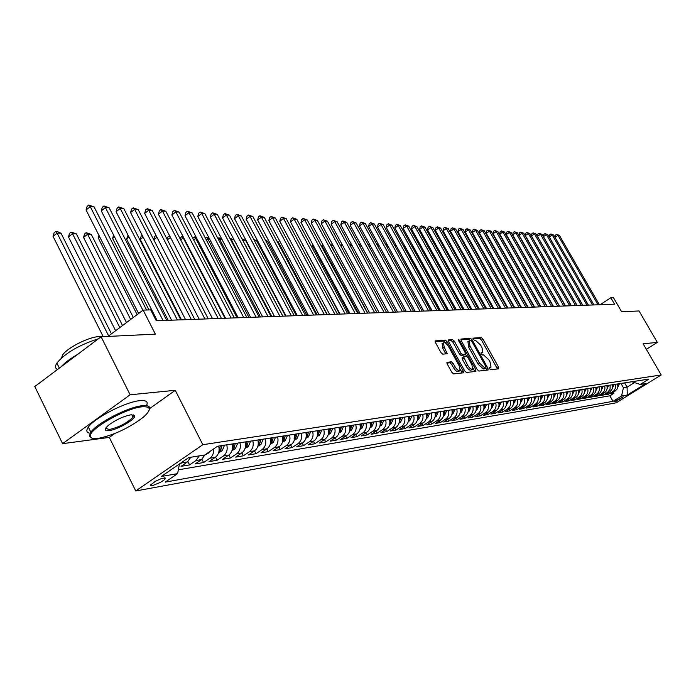 <?xml version="1.0" encoding="UTF-8"?>
<svg xmlns="http://www.w3.org/2000/svg" width="696" height="696" viewBox="0 0 696 696"><rect width="100%" height="100%" fill="white"/><g stroke="black" fill="none" stroke-linecap="round" stroke-linejoin="round"><path stroke-width="1.04" d="M489.471 368.68L490.619 369.733L498.675 368.828L498.553 367.166L482.885 339.022L481.258 337.517L472.923 338.169L474.289 340.309L475.359 340.231L480.623 345.068L481.937 347.426L482.876 352.385L481.075 352.837L481.284 353.933L482.441 354.986L483.502 354.89L488.757 359.702L490.071 362.068L491.019 367.114L489.262 367.575L489.471 368.68M152.346 485.695L160.593 482.311L164.117 479.944L165.37 478.056L161.994 478.326L155.452 481.258L150.762 484.808L150.841 485.704L152.346 485.695M447.145 362.207L447.215 363.947L451.826 372.343L453.583 373.917L463.362 372.812L463.275 371.081L447.067 341.658L445.336 340.083L435.157 340.918L435.444 342.51L440.977 352.594L442.734 354.177L447.215 353.69L444.196 347.113L443.422 342.858C444.796 342.136 446.545 343.433 448.659 346.756L459.343 366.157L460.117 370.507C458.742 371.203 457.011 369.907 454.923 366.618L453.131 363.356L451.391 361.79L446.884 362.381M646.332 349.314L657.337 342.397L639.05 310.955L621.641 311.791L613.472 297.688L610.827 297.757L614.551 304.187L156.235 320.734L150.71 309.894L143.15 310.094L108.002 336.429M149.684 408.569L175.253 390.308L130.117 394.789L101.103 336.76L155.373 334.15L143.15 310.094M175.253 390.308L202.823 444.7L661.2 374.953L616.204 402.793L135.746 490.967L202.823 444.7M657.337 342.397L643.139 343.807L661.2 374.953M477.186 369.532L478.874 371.064L488.07 370.02L487.957 368.341L472.123 339.813L470.47 338.291L460.9 339.065L461.196 340.614L477.186 369.532M475.899 371.394L466.416 372.464L464.702 370.916L448.52 341.545L448.224 339.979L452.6 339.57L454.314 341.118L460.822 352.915L462.527 354.464L465.433 354.116L465.145 352.541L458.394 340.318L458.185 339.23L459.517 340.24L475.803 369.689L475.899 371.394M130.117 394.789L62.588 443.665L34.8 386.541L101.103 336.76M183.492 461.178L181.682 462.901L187.433 461.953L181.047 466.346L189.59 464.902L187.929 461.587M199.291 455.871L195.95 460.543L201.553 459.612L195.219 463.954L203.545 462.544L201.927 459.343M213.629 448.929C213.924 453 212.663 456.106 209.853 458.238L215.316 457.333L209.026 461.622L217.152 460.247L215.569 457.142M226.757 444.831C227.853 449.607 226.739 453.331 223.399 455.993L228.732 455.106L222.494 459.351L230.411 458.012L228.88 455.001M239.946 442.778C241.034 447.493 239.92 451.165 236.614 453.801L241.808 452.939L235.631 457.133L243.348 455.828L241.86 452.905M252.813 440.768C253.892 445.431 252.787 449.059 249.507 451.66L254.571 450.825L248.437 454.967L255.98 453.696L254.519 450.86M265.359 438.819C266.429 443.422 265.333 447.006 262.079 449.581L267.029 448.763L260.939 452.861L268.299 451.617L266.881 448.859M277.608 436.905C278.67 441.455 277.582 445.005 274.355 447.545L279.183 446.745L273.145 450.799L280.331 449.59L278.939 446.91M289.571 435.043C290.615 439.541 289.545 443.048 286.334 445.562L291.05 444.779L285.064 448.79L292.085 447.606L290.728 444.996M301.246 433.225C302.29 437.671 301.22 441.134 298.045 443.622L302.647 442.856L296.705 446.823L303.56 445.666L302.238 443.126M312.652 431.45C313.687 435.844 312.626 439.263 309.476 441.725L313.974 440.977L308.076 444.909L314.775 443.778L313.487 441.308M323.805 429.719C324.823 434.052 323.77 437.436 320.639 439.872L325.041 439.141L319.194 443.03L325.737 441.925L324.475 439.515M334.698 428.023C335.707 432.312 334.663 435.652 331.557 438.062L335.855 437.349L330.061 441.194L336.455 440.116L335.22 437.775M345.346 426.361C346.347 430.598 345.312 433.913 342.232 436.296L346.434 435.6L340.683 439.402L346.939 438.35L345.729 436.061M355.76 424.743C356.752 428.927 355.726 432.207 352.672 434.565L356.778 433.886L351.071 437.654L357.196 436.618L356.013 434.391M365.948 423.151C366.931 427.3 365.905 430.537 362.877 432.877L366.896 432.207L361.233 435.94L367.227 434.922L366.07 432.755M375.91 421.602C376.884 425.7 375.875 428.91 372.865 431.215L376.797 430.563L371.177 434.26L377.041 433.269L375.91 431.146M385.662 420.079C386.628 424.142 385.619 427.309 382.635 429.597L386.489 428.962L380.912 432.616L386.654 431.65L385.54 429.58M395.206 418.6C396.163 422.611 395.163 425.752 392.205 428.014L395.972 427.387L390.439 431.007L396.059 430.058L394.98 428.04M404.55 417.139C405.498 421.115 404.506 424.221 401.575 426.465L405.263 425.848L399.765 429.432L405.272 428.501L404.211 426.535M413.702 415.721C414.642 419.644 413.659 422.724 410.744 424.943L414.355 424.342L408.9 427.892L414.294 426.979L413.259 425.056M422.663 414.32C423.603 418.209 422.62 421.254 419.723 423.455L423.264 422.863L417.852 426.378L423.133 425.491L422.115 423.612M431.442 412.954C432.373 416.8 431.398 419.819 428.527 421.993L431.999 421.419L426.622 424.899L431.798 424.029L430.807 422.194M440.046 411.614C440.968 415.425 440.002 418.409 437.149 420.567L440.551 420.001L435.217 423.455L440.29 422.594L439.315 420.802M448.476 410.301C449.39 414.077 448.433 417.026 445.597 419.166L448.937 418.609L443.639 422.028L448.615 421.193L447.658 419.436M456.741 409.013C457.646 412.745 456.698 415.677 453.888 417.791L457.15 417.252L451.895 420.636L456.776 419.81L455.837 418.096M464.841 407.752C465.746 411.449 464.798 414.346 462.005 416.443L465.215 415.912L459.995 419.27L464.78 418.461L463.858 416.782M472.784 406.516C473.68 410.179 472.741 413.05 469.974 415.12L473.115 414.607L467.938 417.931L472.627 417.139L471.731 415.495M480.579 405.307C481.467 408.926 480.536 411.771 477.787 413.833L480.866 413.32L475.725 416.617L480.327 415.834L479.448 414.233M488.227 404.115C489.105 407.699 488.183 410.518 485.451 412.563L488.479 412.058L483.372 415.321L487.887 414.564L487.017 412.989M495.726 402.94C496.605 406.499 495.683 409.291 492.977 411.31L495.943 410.823L490.871 414.059L495.308 413.311L494.456 411.771M503.086 401.801C503.956 405.324 503.043 408.082 500.354 410.092L503.269 409.605L498.232 412.815L502.582 412.084L501.746 410.57M510.316 400.67C511.177 404.159 510.272 406.899 507.602 408.891L510.455 408.413L505.461 411.597L509.733 410.875L508.915 409.396M517.406 399.565C518.268 403.027 517.363 405.742 514.709 407.708L517.519 407.247L512.552 410.396L516.754 409.692L515.945 408.248M524.375 398.486C525.219 401.914 524.332 404.602 521.695 406.551L524.453 406.099L519.52 409.222L523.644 408.526L522.853 407.108M531.213 397.416C532.057 400.818 531.17 403.48 528.551 405.42L531.257 404.968L526.367 408.074L530.413 407.386L529.639 405.994M537.93 396.372C538.765 399.739 537.886 402.384 535.285 404.298L537.947 403.863L533.084 406.934L537.06 406.264L536.303 404.898M544.533 395.345C545.36 398.678 544.481 401.296 541.906 403.202L544.516 402.767L539.687 405.82L543.593 405.159L542.845 403.828M551.014 394.336C551.841 397.642 550.971 400.235 548.404 402.123L550.971 401.696L546.177 404.724L550.014 404.08L549.283 402.767M557.392 393.344C558.201 396.616 557.339 399.191 554.79 401.07L557.322 400.652L552.554 403.654L556.33 403.01L555.608 401.731M563.647 392.37C564.456 395.615 563.603 398.173 561.072 400.026L563.551 399.617L558.818 402.592L562.533 401.966L561.82 400.705M569.807 391.413C570.607 394.632 569.754 397.164 567.24 398.999L569.685 398.599L564.987 401.548L568.632 400.94L567.936 399.695M575.853 390.465C576.653 393.658 575.81 396.172 573.313 397.999L575.714 397.599L571.042 400.531L574.626 399.922L573.939 398.712M581.804 389.543C582.596 392.709 581.76 395.197 579.281 397.007L581.638 396.616L577.001 399.521L580.525 398.93L579.846 397.738M587.659 388.629C588.442 391.77 587.607 394.24 585.145 396.033L587.467 395.65L582.856 398.538L586.328 397.955L585.658 396.781M593.41 387.733C594.193 390.848 593.357 393.292 590.913 395.084L593.192 394.702L588.616 397.564L592.035 396.99L591.383 395.841M599.073 386.854C599.848 389.943 599.021 392.37 596.594 394.136L598.838 393.771L594.288 396.607L597.647 396.041L597.003 394.91M604.641 385.984C605.407 389.047 604.589 391.457 602.17 393.214L604.38 392.849L599.865 395.667L603.171 395.111L602.536 393.997M610.114 385.132L610.087 389.212L607.669 392.3L609.844 391.944L605.355 394.736L608.6 394.188L613.959 390.726L615.647 387.776L615.508 384.296M607.982 393.101L608.6 394.188M623.225 396.868L614.229 401.601L615.725 401.514L623.225 396.868M179.472 463.945L177.602 473.637L165.23 482.119L613.019 401.314L621.545 396.033L623.425 387.75L620.962 383.444M177.602 473.637L161.255 476.49L188.72 457.585L204.807 454.975L217.5 446.267L648.872 379.094L640.207 384.462L645.81 383.557L627.279 395.024L621.545 396.033M178.341 469.817L609.887 395.815L613.95 393.292L610.749 393.832L616.839 389.516L617.883 386.863L617.639 383.957M607.669 392.3L603.171 395.111M602.17 393.214L597.647 396.041M596.594 394.136L592.035 396.99M590.913 395.084L586.328 397.955M585.145 396.033L580.525 398.93M579.281 397.007L574.626 399.922M573.313 397.999L568.632 400.94M567.24 398.999L562.533 401.966M561.072 400.026L556.33 403.01M554.79 401.07L550.014 404.08M548.404 402.123L543.593 405.159M541.906 403.202L537.06 406.264M535.285 404.298L530.413 407.386M528.551 405.42L523.644 408.526M521.695 406.551L516.754 409.692M514.709 407.708L509.733 410.875M507.602 408.891L502.582 412.084M500.354 410.092L495.308 413.311M492.977 411.31L487.887 414.564M485.451 412.563L480.327 415.834M477.787 413.833L472.627 417.139M469.974 415.12L464.78 418.461M462.005 416.443L456.776 419.81M453.888 417.791L448.615 421.193M445.597 419.166L440.29 422.594M437.149 420.567L431.798 424.029M428.527 421.993L423.133 425.491M419.723 423.455L414.294 426.979M410.744 424.943L405.272 428.501M401.575 426.465L396.059 430.058M392.205 428.014L386.654 431.65M382.635 429.597L377.041 433.269M372.865 431.215L367.227 434.922M362.877 432.877L357.196 436.618M352.672 434.565L346.939 438.35M342.232 436.296L336.455 440.116M331.557 438.062L325.737 441.925M320.639 439.872L314.775 443.778M309.476 441.725L303.56 445.666M298.045 443.622L292.085 447.606M286.334 445.562L280.331 449.59M274.355 447.545L268.299 451.617M262.079 449.581L255.98 453.696M249.507 451.66L243.348 455.828M236.614 453.801L230.411 458.012M223.399 455.993L217.152 460.247M209.853 458.238L203.545 462.544M195.95 460.543L189.59 464.902M181.682 462.901L179.368 464.502M623.425 387.75L627.079 387.159L634.126 382.783M624.625 382.87L627.079 387.159L627.279 395.024M631.951 381.73L640.207 384.462M62.588 443.665L109.307 437.41L135.746 490.967M610.827 297.757L600.135 304.709M613.341 392.222L613.95 393.292M609.887 395.815L613.019 401.314M609.844 391.944L612.254 388.855L612.28 384.792M604.38 392.849C606.79 391.1 607.608 388.699 606.842 385.645M598.838 393.771C601.257 392.005 602.083 389.577 601.309 386.506M593.192 394.702C595.637 392.927 596.463 390.482 595.689 387.376M587.467 395.65C589.921 393.858 590.756 391.396 589.964 388.272M581.638 396.616C584.109 394.815 584.945 392.327 584.153 389.177M575.714 397.599C578.202 395.78 579.046 393.275 578.245 390.091M569.685 398.599C572.19 396.764 573.043 394.24 572.234 391.03M563.551 399.617C566.074 397.764 566.935 395.224 566.126 391.978M557.322 400.652C559.854 398.782 560.724 396.215 559.906 392.953M550.971 401.696C553.529 399.817 554.399 397.233 553.581 393.936M544.516 402.767C547.091 400.87 547.97 398.26 547.143 394.936M537.947 403.863C540.54 401.949 541.418 399.313 540.583 395.963M531.257 404.968C533.867 403.036 534.754 400.383 533.919 396.998M524.453 406.099C527.081 404.15 527.968 401.47 527.124 398.051M517.519 407.247C520.164 405.281 521.06 402.575 520.208 399.13M510.455 408.413C513.126 406.438 514.031 403.706 513.169 400.226M503.269 409.605C505.948 407.612 506.862 404.855 506.001 401.348M495.943 410.823C498.64 408.804 499.563 406.029 498.693 402.479M488.479 412.058C491.202 410.022 492.124 407.221 491.245 403.645M480.866 413.32C483.616 411.266 484.538 408.439 483.659 404.828M473.115 414.607C475.881 412.537 476.812 409.674 475.925 406.029M465.215 415.912C467.999 413.824 468.939 410.936 468.043 407.256M457.15 417.252C459.952 415.138 460.9 412.223 459.995 408.509M448.937 418.609C451.756 416.486 452.713 413.537 451.8 409.787M440.551 420.001C443.395 417.852 444.353 414.877 443.439 411.084M431.999 421.419C434.861 419.253 435.827 416.251 434.904 412.415M423.264 422.863C426.152 420.671 427.126 417.644 426.196 413.772M414.355 424.342C417.269 422.133 418.252 419.07 417.304 415.155M405.263 425.848C408.195 423.612 409.178 420.523 408.23 416.573M395.972 427.387C398.93 425.134 399.922 422.011 398.965 418.009M386.489 428.962C389.464 426.683 390.473 423.525 389.499 419.488M376.797 430.563C379.798 428.266 380.808 425.073 379.833 420.993M366.896 432.207C369.924 429.884 370.942 426.657 369.959 422.533M356.778 433.886C359.823 431.537 360.85 428.275 359.858 424.099M346.434 435.6C349.505 433.225 350.54 429.928 349.54 425.708M335.855 437.349C338.952 434.957 339.996 431.616 338.987 427.353M325.041 439.141C328.155 436.723 329.208 433.347 328.19 429.032M313.974 440.977C317.115 438.532 318.168 435.122 317.141 430.754M302.647 442.856C305.814 440.377 306.875 436.931 305.84 432.512M291.05 444.779C294.243 442.273 295.322 438.785 294.277 434.313M279.183 446.745C282.402 444.213 283.481 440.681 282.428 436.157M267.029 448.763C270.274 446.197 271.362 442.63 270.3 438.045M254.571 450.825C257.842 448.233 258.938 444.622 257.868 439.985M241.808 452.939C245.105 450.321 246.21 446.658 245.131 441.969M228.732 455.106C232.055 452.461 233.169 448.755 232.072 443.996M215.316 457.333C218.666 454.653 219.788 450.904 218.683 446.084M201.553 459.612L204.902 454.914M187.433 461.953L190.791 457.246M109.307 437.41L114.701 433.556M489.279 368.262L490.654 367.349M481.11 353.559L482.502 352.628M497.457 368.958L481.458 339.97L479.831 338.465L472.993 338.961M470.574 340.588L469.026 339.248L460.865 339.839M486.852 370.159L485.799 368.027M485.982 367.888L485.904 366.714L471.992 341.632L470.835 340.561L469.043 340.962L469.983 345.929L479.535 363.155L484.86 368.01L485.982 367.888L484.677 368.732M467.999 341.658L468.53 346.886L469.983 345.929M484.52 368.837L483.398 368.967L478.074 364.121L468.53 346.886M448.189 340.762L451.138 340.553L452.6 339.57M464.006 355.03L461.057 355.439L459.351 353.899L452.844 342.101L451.138 340.553M465.259 354.238L468.173 358.014L471.897 364.756L472.68 369.054C471.34 369.715 469.652 368.428 467.608 365.209L463.571 356.83L466.477 356.483M472.967 368.184L474.333 370.655L475.803 369.689M463.527 356.9L462.1 357.805L462.388 359.406L466.129 366.183C468.173 369.402 469.861 370.681 471.201 370.028L472.34 369.28M474.681 371.534L474.333 370.655M459.752 370.75L458.62 371.49C457.246 372.186 455.515 370.89 453.427 367.601L451.634 364.347L449.894 362.781L446.867 363.077M442.334 343.589L442.708 348.104L444.196 347.113M445.779 353.907L442.708 348.104M446.066 343.502L443.857 341.075L435.113 341.71M462.144 372.952L460.413 369.567M617.831 387.202L619.466 383.679M617.952 386.115L618.466 383.835M617.831 383.931L617.813 384.627M598.021 304.787L557.992 235.335L559.419 235.422L599.378 304.735M593.949 304.926L555.034 237.345L557.992 235.335L556.582 234.326L559.419 235.422M555.034 237.345L555.408 235.126L556.582 234.326M98.119 438.428C113.831 435.157 128.882 428.11 143.254 417.278C151.597 409.805 151.258 406.307 142.254 406.795C125.828 407.978 87.766 429.78 90.41 436.453C90.828 438.367 93.403 439.019 98.119 438.428M91.933 438.158L89.34 436.105L90.845 432.199C97.031 422.968 128.621 406.777 142.454 405.707C148.474 405.159 150.727 406.595 149.222 410.022M109.028 430.606C104.2 430.972 104.035 429.162 108.532 425.186C115.954 419.731 123.47 416.26 131.092 414.79L134.685 415.738C136.12 419.027 117.546 429.78 109.028 430.606M105.644 428.231L109.228 429.536C119.146 427.179 127.081 423.055 133.023 417.165L133.623 415.399L133.119 414.755M61.483 357.944L62.422 355.317C66.477 348.148 88.94 336.742 99.224 336.603L101.86 336.716M90.141 433.243C86.461 432.695 85.86 430.65 88.349 427.118C94.499 417.835 126.063 401.67 139.931 400.661C146.317 400.13 148.474 401.792 146.412 405.655M61.178 366.731C64.667 362.807 70.087 358.736 77.447 354.516M57.49 369.506C55.106 368.332 54.897 366.183 56.863 363.051C65.207 353.09 79.048 345.007 98.397 338.787M612.471 388.081L614.15 384.505M612.593 386.993L613.133 384.662M612.489 384.766L612.471 385.506M527.759 250.464L527.246 250.081M607.025 388.968L608.748 385.349M607.156 387.889L607.712 385.506M607.06 385.61L607.034 386.393M601.492 389.873L603.258 386.202M601.622 388.803L602.205 386.367M601.535 386.471L601.509 387.298M595.863 390.795L597.681 387.072M596.002 389.734L596.611 387.237M595.933 387.341L595.898 388.229M592.54 304.978L552.259 234.987L553.703 235.074L593.923 304.935M588.442 305.126L549.283 237.014L552.259 234.987L550.841 233.96L553.703 235.074M549.283 237.014L549.657 234.77L550.841 233.96M586.972 305.179L546.43 234.63L547.891 234.717L588.372 305.135M582.848 305.327L543.428 236.666L546.43 234.63L545.012 233.595L547.891 234.717M543.428 236.666L543.811 234.413L545.012 233.595M581.317 305.387L540.505 234.265L541.993 234.352L582.735 305.335M577.158 305.535L537.486 236.327L540.505 234.265L539.078 233.23L541.993 234.352M537.486 236.327L537.877 234.047L539.078 233.23M575.566 305.596L534.485 233.891L535.998 233.986L577.01 305.544M571.381 305.744L531.448 235.97L534.485 233.891L533.058 232.847L535.998 233.986M531.448 235.97L531.84 233.682L533.058 232.847M590.147 391.726L592.009 387.95M590.286 390.673L590.921 388.124M590.234 388.229L590.191 389.16M569.72 305.805L528.368 233.517L529.9 233.612L571.19 305.753M565.509 305.953L525.315 235.613L528.368 233.517L526.933 232.464L529.9 233.612M525.315 235.613L525.715 233.299L526.933 232.464M584.336 392.666L586.241 388.846M584.475 391.63L585.136 389.02M584.431 389.134L584.388 390.117M563.777 306.022L522.148 233.143L523.714 233.238L565.274 305.962M559.54 306.17L519.077 235.248L522.148 233.143L520.712 232.072L523.714 233.238M519.077 235.248L519.486 232.916L520.712 232.072M578.48 393.605L580.377 389.76M578.567 392.605L579.255 389.934M578.541 390.047L578.489 391.082M488.505 250.151L488.688 249.394M489.514 250.865L489.079 251.169M557.731 306.24L515.823 232.751L517.415 232.847L559.253 306.179M553.468 306.388L512.735 234.883L515.823 232.751L514.388 231.681L517.415 232.847M512.735 234.883L513.152 232.534L514.388 231.681M572.408 394.615L574.418 390.691M572.556 393.588L573.269 390.874M572.547 390.987L572.486 392.074M482.676 250.795L482.189 251.125M481.815 250.447L481.98 249.56M551.589 306.457L509.402 232.36L511.021 232.455L553.137 306.405M547.3 306.614L506.288 234.5L509.402 232.36L507.958 231.281L511.021 232.455M506.288 234.5L506.714 232.133L507.958 231.281M566.3 395.615L568.354 391.639M566.44 394.597L567.188 391.813M566.448 391.935L566.379 393.075M475.716 250.725L475.185 251.091M475.003 250.76L475.185 249.786M560.08 396.624L562.185 392.596M468.625 250.664L468.077 251.047L500.233 308.311M560.219 395.624L561.002 392.779M560.254 392.901L560.167 394.101M468.077 251.047L468.269 250.029M553.746 397.66L555.913 393.571M461.422 250.603L493.507 308.554M553.894 396.668L554.703 393.762M553.938 393.884L553.851 395.137M461.135 250.804L461.239 250.282M547.308 398.712L549.527 394.571M454.079 250.551L486.669 308.806L443.039 230.811L446.336 228.488L448.233 228.601L493.046 308.572M547.456 397.729L548.3 394.762M547.526 394.876L547.421 396.198M540.748 399.782L543.028 395.58M540.905 398.808L541.775 395.772M540.992 395.894L540.87 397.277M485.799 308.833L451.817 248.159M534.076 400.87L536.416 396.607M534.232 399.904L535.146 396.807M534.337 396.929L534.215 398.373M478.778 309.085L444.144 247.863M443.996 247.602L444.605 247.88M527.29 401.983L529.682 397.66M527.438 401.026L528.386 397.86M527.568 397.99L527.429 399.487M471.627 309.346L437.227 247.602L436.331 247.567M436.044 247.045L437.227 247.602M520.373 403.115L522.827 398.721M520.53 402.166L521.513 398.93M520.678 399.06L520.521 400.626M429.545 247.306L428.371 247.263M427.944 246.488L429.493 247.21M513.326 404.263L515.849 399.808M513.483 403.323L514.509 400.017M513.657 400.156L513.483 401.783M421.515 247.002L420.262 246.958M419.679 245.905L421.341 246.68M506.149 405.437L508.741 400.922M506.314 404.428L507.375 401.131M506.505 401.27L506.323 402.967M413.337 246.689L412.31 246.654L447.493 310.216M411.362 245.488L413.024 246.14M411.745 246.184L412.093 246.81M498.841 406.629L501.494 402.044M499.015 405.542L500.102 402.262M499.223 402.401L499.023 404.176M404.994 246.375L404.35 246.349L439.785 310.494M402.932 245.157L404.559 245.584M402.949 245.192L404.35 246.349L403.802 246.741M491.393 407.847L492.133 407.447L494.117 403.193M491.559 406.925L492.698 403.419M491.802 403.558L491.585 405.394M396.494 246.053L431.92 310.781M394.475 245.062L395.92 245.009M394.797 244.835L396.241 246.036L395.363 246.671M545.342 306.684L502.869 231.959L504.513 232.055L546.908 306.632M541.018 306.84L499.737 234.117L502.869 231.959L501.416 230.872L504.513 232.055M499.737 234.117L500.163 231.733L501.416 230.872M538.982 306.919L496.222 231.55L497.892 231.655L540.583 306.858M534.632 307.075L493.072 233.734L496.222 231.55L494.769 230.454L497.892 231.655M493.072 233.734L493.507 231.324L494.769 230.454M532.518 307.145L489.462 231.133L491.158 231.237L534.145 307.093M528.133 307.31L486.287 233.334L489.462 231.133L488 230.028L491.158 231.237M486.287 233.334L486.739 230.907L488 230.028M525.932 307.388L482.58 230.715L484.312 230.82L527.594 307.327M521.53 307.545L479.396 232.934L482.58 230.715L481.119 229.602L484.312 230.82M479.396 232.934L479.848 230.489L481.119 229.602M519.242 307.623L475.585 230.28L477.352 230.393L520.93 307.562M514.805 307.789L472.375 232.525L475.585 230.28L474.124 229.158L477.352 230.393M472.375 232.525L472.836 230.054L474.124 229.158M512.43 307.876L468.469 229.845L470.261 229.958L514.144 307.815M507.958 308.032L465.233 232.107L468.469 229.845L466.999 228.714L470.261 229.958M465.233 232.107L465.702 229.619L466.999 228.714M505.487 308.128L461.222 229.402L463.049 229.515L507.236 308.058M500.99 308.285L457.968 231.681L461.222 229.402L459.752 228.262L463.049 229.515M457.968 231.681L458.447 229.175L459.752 228.262M498.423 308.38L453.844 228.949L455.706 229.062L500.207 308.311M493.899 308.546L450.573 231.255L453.844 228.949L452.374 227.801L455.706 229.062M450.573 231.255L451.06 228.723L452.374 227.801M491.237 308.641L446.336 228.488L444.857 227.331L448.233 228.601M443.039 230.811L443.543 228.253L444.857 227.331M483.911 308.902L438.697 228.018L440.62 228.14L485.756 308.833M479.318 309.067L435.374 230.367L438.697 228.018L437.21 226.852L440.62 228.14M435.374 230.367L435.879 227.783L437.21 226.852M476.447 309.172L430.911 227.54L432.868 227.662L478.326 309.102M471.827 309.337L427.57 229.906L430.911 227.54L429.423 226.365L432.868 227.662M427.57 229.906L428.084 227.305L429.423 226.365M468.852 309.45L422.977 227.053L424.978 227.174L470.766 309.381M464.188 309.616L419.61 229.445L422.977 227.053L421.489 225.861L424.978 227.174M419.61 229.445L420.14 226.818L421.489 225.861M483.798 409.091L484.599 408.656L486.6 404.367M483.964 408.178L485.155 404.594M484.242 404.733L483.998 406.647M385.862 244.992L387.176 244.531M387.872 245.801L386.75 246.601M387.698 245.488L386.532 244.505M476.064 410.362L476.925 409.892L478.935 405.559M476.229 409.439L477.465 405.785M476.534 405.933L476.273 407.926M377.075 244.922L378.337 244.183M379.163 245.697L377.971 246.549M468.173 411.649L469.104 411.153L471.131 406.777M468.347 410.736L469.626 407.012M468.678 407.16L468.399 409.222M368.167 244.931L369.385 243.948M370.281 245.592L369.019 246.488M460.134 412.972L461.126 412.432L463.162 408.013M460.308 412.049L461.631 408.256M460.665 408.404L460.361 410.544M359.267 245.296L360.328 243.835M361.224 245.488L359.893 246.445M461.109 309.729L414.903 226.557L416.939 226.687L463.058 309.659M456.411 309.894L411.51 228.975L414.903 226.557L413.407 225.356L416.939 226.687M411.51 228.975L412.049 226.322L413.407 225.356M453.209 310.016L406.673 226.052L408.743 226.183L455.201 309.938M448.485 310.181L403.254 228.488L406.673 226.052L405.168 224.843L408.743 226.183M403.254 228.488L403.81 225.817L405.168 224.843M445.162 310.303L398.286 225.539L400.391 225.669L447.189 310.233M440.403 310.477L394.85 228.001L398.286 225.539L396.781 224.321L400.391 225.669M394.85 228.001L395.406 225.304L396.781 224.321M436.966 310.599L389.734 225.017L391.883 225.147L439.028 310.52M432.164 310.773L386.271 227.505L389.734 225.017L388.229 223.781L391.883 225.147M386.271 227.505L386.845 224.773L388.229 223.781M451.93 414.311L452.992 413.737L455.045 409.283M452.104 413.389L453.488 409.526M452.496 409.674L452.165 411.901M350.184 245.688L351.08 243.73M351.985 245.392L350.575 246.401M428.597 310.903L381.017 224.486L383.209 224.617L430.702 310.825M423.768 311.077L377.528 226.992L381.017 224.486L379.511 223.233L383.209 224.617M377.528 226.992L378.111 224.243L379.511 223.233M443.561 415.686L444.692 415.077L446.762 410.57M443.735 414.755L445.17 410.814M444.161 410.971L443.813 413.276M340.927 246.097L341.649 243.626M342.562 245.296L341.075 246.367M420.071 311.208L372.125 223.938L374.37 224.077L422.22 311.129M415.199 311.382L368.619 226.47L372.125 223.938L370.62 222.676L374.37 224.077M368.619 226.47L369.219 223.694L370.62 222.676M435.017 417.087L436.227 416.434L438.315 411.884M332.94 245.21L331.548 246.219L367.749 313.096M435.2 416.156L436.688 412.136M435.661 412.302L435.278 414.685M331.548 246.219L332.114 243.678M411.362 311.521L363.06 223.381L365.348 223.52L413.555 311.443M406.464 311.704L359.527 225.939L363.06 223.381L361.555 222.111L365.348 223.52M359.527 225.939L360.137 223.138L361.555 222.111M426.309 418.514L427.588 417.817L429.693 413.224M323.127 245.123L322.083 245.888L358.553 313.426M426.491 417.574L428.031 413.485M426.987 413.65L426.578 416.121M322.083 245.888L322.509 243.983M402.488 311.843L353.82 222.816L356.143 222.955L404.724 311.764M397.546 312.025L350.262 225.4L353.82 222.816L352.306 221.537L356.143 222.955M350.262 225.4L350.88 222.563L352.306 221.537M417.417 419.975L418.775 419.236L420.897 414.599M313.104 245.044L312.426 245.54L349.166 313.765M417.609 419.027L419.201 414.86M418.131 415.025L417.696 417.591M312.426 245.54L312.704 244.305M393.423 312.173L344.381 222.233L346.765 222.381L395.702 312.086M388.446 312.347L340.805 224.851L344.381 222.233L342.867 220.945L346.765 222.381M340.805 224.851L341.431 221.989L342.867 220.945M408.334 421.463L409.779 420.68L411.91 415.999M302.873 244.975L339.587 314.113M408.535 420.506L410.188 416.269M409.091 416.434L408.622 419.088M302.577 245.192L302.699 244.644M384.175 312.504L334.759 221.641L337.186 221.798L386.506 312.417M379.163 312.687L331.148 224.286L334.759 221.641L333.236 220.336L337.186 221.798M331.148 224.286L331.801 221.398L333.236 220.336M399.06 422.985L400.591 422.159L402.74 417.426M399.26 422.011L400.974 417.696M399.861 417.87L399.365 420.619L399.852 421.48M374.726 312.843L324.936 221.041L327.407 221.197L377.11 312.756M369.68 313.026L321.3 223.712L324.936 221.041L323.414 219.727L327.407 221.197M321.3 223.712L321.961 220.789L323.414 219.727M389.595 424.543L391.213 423.664L393.379 418.879M389.803 423.56L391.578 419.166M390.439 419.34L389.908 422.176M327.303 314.557L288.153 241.921M365.087 313.191L314.905 220.432L317.428 220.58L367.514 313.104M359.997 313.374L311.243 223.129L314.905 220.432L313.383 219.092L317.428 220.58M311.243 223.129L311.921 220.171L313.383 219.092M379.92 426.126L381.634 425.204L383.809 420.375M380.129 425.125L381.974 420.662M380.808 420.836L380.242 423.777M317.202 314.923L278.035 241.529L277.147 241.495M276.877 240.99L278.035 241.529M355.238 313.548L304.665 219.797L307.24 219.953L357.718 313.461M350.105 313.731L300.976 222.529L304.665 219.797L303.143 218.457L307.24 219.953M300.976 222.529L301.664 219.544L303.143 218.457M370.028 427.753L371.847 426.779L374.039 421.889M370.255 426.735L371.003 426.091L372.16 422.185M370.968 422.368L370.368 425.404M306.892 315.297L267.421 241.129L265.907 241.068M265.446 240.207L267.421 241.129M345.173 313.913L294.199 219.162L296.835 219.318L347.713 313.818M340.005 314.096L290.484 221.911L294.199 219.162L292.677 217.804L296.835 219.318M290.484 221.911L291.198 218.901L292.677 217.804M359.928 429.415L361.842 428.388L364.051 423.446M360.154 428.379L360.972 427.692L362.129 423.751M360.911 423.934L360.267 427.074M296.348 315.68L256.58 240.712L254.414 240.633M253.753 239.389L256.58 240.712M334.889 314.288L283.516 218.501L286.213 218.666L337.482 314.192M329.678 314.47L279.775 221.293L283.516 218.501L281.993 217.135L286.213 218.666M279.775 221.293L280.497 218.248L281.993 217.135M349.601 431.111L351.619 430.032L353.846 425.038M349.836 430.05L350.706 429.336L351.88 425.343M350.636 425.534L349.949 428.78M285.586 316.062L245.514 240.294L242.704 240.181L282.854 316.167M241.93 238.806L245.514 240.294M324.38 314.662L272.597 217.831L275.346 218.005L327.033 314.566M319.133 314.853L268.83 220.649L272.597 217.831L271.075 216.447L275.346 218.005M268.83 220.649L269.57 217.578L271.075 216.447M339.039 432.851L341.162 431.711L343.406 426.665M339.283 431.764L340.222 431.015L341.397 426.979M340.126 427.17L339.396 430.519M234.1 239.859L231.333 239.746L271.797 316.558M229.889 238.328L234.073 239.807M229.915 238.371L231.333 239.746L230.837 240.12M313.635 315.053L261.435 217.152L264.254 217.317L316.341 314.957M308.345 315.245L257.642 219.997L261.435 217.152L259.913 215.751L264.254 217.317M257.642 219.997L258.399 216.891L259.913 215.751M328.234 434.635L330.47 433.425L332.74 428.327M328.486 433.521L329.495 432.729L330.678 428.649M329.382 428.849L328.608 432.303M221.963 239.389L219.701 239.302L260.478 316.967M217.77 238.223L219.414 237.919L221.763 239.015M218.239 237.875L219.701 239.302L218.727 240.042M302.647 315.445L250.029 216.447L252.909 216.621L305.413 315.349M297.314 315.645L246.21 219.327L250.029 216.447L248.507 215.038L252.909 216.621M246.21 219.327L246.984 216.186L248.507 215.038M317.176 436.453L319.534 435.183L321.822 430.024M317.437 435.305L318.516 434.478L319.716 430.354M318.385 430.563L317.559 434.13M209.531 238.919L207.817 238.85L248.916 317.385M205.381 238.145L206.355 237.406L209.157 238.197M206.355 237.406L207.817 238.85L206.338 239.972M291.406 315.853L238.363 215.734L241.303 215.917L294.243 315.749M286.03 316.045L234.517 218.648L238.363 215.734L236.849 214.307L241.303 215.917M234.517 218.648L235.309 215.473L236.849 214.307M305.866 438.315L308.345 436.984L310.651 431.764M306.136 437.14L307.293 436.27L308.493 432.103M307.136 432.312L306.257 436M196.811 238.432L195.663 238.389L237.084 317.82M192.696 238.067L194.21 236.927L196.255 237.353M194.21 236.927L195.663 238.389L193.662 239.911M279.905 316.271L226.435 215.003L229.445 215.186L282.811 316.167M274.494 316.462L222.555 217.952L226.435 215.003L224.912 213.559L229.445 215.186M222.555 217.952L223.364 214.733L224.912 213.559M294.286 440.229L296.896 438.819L299.219 433.547M294.017 438.932L295.8 438.106L297.009 433.886M295.617 434.104L294.695 437.906M183.787 237.936L183.231 237.919L224.982 318.255M180.003 238.554L181.778 236.431L183.039 236.483M181.778 236.431L183.231 237.919L180.682 239.868M268.134 316.697L214.229 214.255L217.309 214.438L271.109 316.584M262.679 316.889L210.322 217.239L214.229 214.255L212.715 212.793L217.309 214.438M210.322 217.239L211.149 213.985L212.715 212.793M282.428 442.178L285.177 440.707L287.509 435.365M282.724 440.925L284.029 439.994L285.256 435.722M283.829 435.94L282.846 439.863M166.996 239.085L167.527 237.119L169.694 235.953M170.468 237.466L167.388 239.833M170.381 237.301L169.067 235.935M256.093 317.132L201.736 213.489L204.894 213.681L259.13 317.019M250.586 317.324L197.803 216.508L201.736 213.489L200.222 212.01L204.894 213.681M197.803 216.508L198.656 213.22L200.222 212.01M270.292 444.187L273.171 442.63L275.529 437.236M270.596 442.882L271.979 441.916L273.215 437.593M271.753 437.819L270.718 441.873M153.685 239.65L154.503 236.614L156.026 235.439M157 237.319L153.764 239.807M243.757 317.576L188.955 212.706L192.183 212.898L246.863 317.463M238.206 317.776L184.988 215.76L188.955 212.706L187.441 211.21L192.183 212.898M184.988 215.76L185.858 212.437L187.441 211.21M257.851 446.24L260.878 444.613L263.253 439.141M143.193 237.179L140.261 239.459L181.499 319.821M258.164 444.883L259.643 443.891L260.887 439.515M259.382 439.75L258.286 443.926M140.261 239.459L141.175 236.109L142.228 235.291M231.115 318.029L175.862 211.897L179.168 212.106L234.308 317.915M225.53 318.229L171.869 214.994L175.862 211.897L174.357 210.392L179.168 212.106M171.869 214.994L172.765 211.627L174.357 210.392M245.096 448.346L248.281 446.632L250.673 441.107M129.056 237.058L126.594 238.972L168.162 320.308M245.436 446.936L246.993 445.91L248.246 441.481M246.706 441.725L245.549 446.032M126.594 238.972L128.081 235.152M218.17 318.498L162.455 211.079L165.839 211.288L221.441 318.376M212.532 318.698L158.427 214.211L162.455 211.079L160.959 209.557L165.839 211.288M158.427 214.211L159.349 210.81L160.959 209.557M232.029 450.503L235.37 448.711L237.78 443.108M114.553 236.945L112.595 238.476L148.961 309.938M232.081 448.816L234.03 447.98L235.291 443.5M233.717 443.743L232.49 448.18M112.595 238.476L113.579 235.022M204.902 318.977L148.726 210.236L152.189 210.444L208.252 318.855M199.221 319.186L144.664 213.411L148.726 210.236L147.23 208.696L152.189 210.444M144.664 213.411L145.603 209.966L147.23 208.696M218.622 452.722L222.137 450.834L224.564 445.17M99.693 236.84L98.249 237.971L137.103 314.618M218.996 451.191L220.736 450.103L222.015 445.57M220.397 445.814L219.127 450.364M98.249 237.971L98.971 235.422M191.304 319.473L134.65 209.374L138.2 209.592L194.732 319.342M185.571 319.673L130.561 212.584L134.65 209.374L133.162 207.817L138.2 209.592M130.561 212.584L131.527 209.096L133.162 207.817M204.876 454.993L208.565 453.018L210.053 451.382M133.31 317.463L91.28 234.404L87.583 234.265L83.555 237.449L126.507 322.561M83.555 237.449L84.564 233.934L86.173 232.664L87.583 234.265L130.648 319.455M86.173 232.664L91.28 234.404M177.358 319.969L120.225 208.487L123.862 208.713L180.873 319.847M171.581 320.177L116.101 211.741L120.225 208.487L118.738 206.912L123.862 208.713M116.101 211.741L117.093 208.208L118.738 206.912M122.539 325.528L76.343 233.839L72.549 233.691L68.486 236.918L115.623 330.713M68.486 236.918L69.522 233.36L71.14 232.072L72.549 233.691L119.799 327.581M71.14 232.072L76.343 233.839M163.047 320.491L105.427 207.582L109.159 207.808L166.657 320.36M157.226 320.699L101.277 210.879L105.427 207.582L103.956 205.981L109.159 207.808M101.277 210.879L102.295 207.304L103.956 205.981M111.464 333.828L61.022 233.256L57.124 233.108L53.035 236.37L103.199 336.655M53.035 236.37L54.105 232.769L55.732 231.464L57.124 233.108L108.654 335.942M55.732 231.464L57.289 231.524L61.022 233.256M142.906 310.277L90.254 206.651L94.082 206.886L146.534 309.998M138.582 313.513L86.069 209.992L90.254 206.651L88.784 205.033L94.082 206.886M86.069 209.992L87.113 206.373L88.784 205.033M613.072 391.404L615.212 391.056M615.238 400.661L615.725 401.514M489.245 368.175L490.436 367.392M481.075 353.464L482.267 352.681M479.831 338.465L481.258 337.517M481.458 339.97L482.885 339.022M497.109 368.106L498.553 367.166M469.026 339.248L470.47 338.291M470.966 340.579L472.123 339.813M486.495 369.298L487.957 368.341M478.074 364.121L479.535 363.155M483.398 368.967L484.86 368.01M452.844 342.101L454.314 341.118M459.351 353.899L460.822 352.915M461.057 355.439L462.527 354.464M463.762 355.195L465.233 354.22M458.664 340.814L459.517 340.24M466.129 366.183L467.608 365.209M462.388 359.406L463.867 358.431M449.894 362.781L451.391 361.79M451.634 364.347L453.131 363.356M453.427 367.601L454.923 366.618M445.44 353.072L446.928 352.08M443.857 341.075L445.336 340.083M445.588 342.641L447.067 341.658M461.787 372.055L463.275 371.081M513.37 404.072L513.813 404.002M506.201 405.22L506.697 405.142M498.893 406.394L499.441 406.307M491.446 407.595L492.046 407.499M483.859 408.813L484.512 408.709M476.134 410.057L476.838 409.944M468.251 411.319L469.008 411.197M460.213 412.615L461.03 412.484M452.017 413.929L452.896 413.789M443.648 415.277L444.596 415.12M443.813 413.92L444.083 414.416M435.122 416.643L436.131 416.486M435.287 415.207L435.592 415.773M426.413 418.044L427.492 417.87M426.578 416.512L426.926 417.156M417.53 419.47L418.679 419.288M417.696 417.844L418.087 418.566M408.456 420.932L409.683 420.732M408.63 419.201L409.065 420.01M399.191 422.42L400.496 422.211M389.734 423.942L391.117 423.725M389.951 422.08L390.439 422.985M380.068 425.5L381.53 425.265M380.329 423.586L380.825 424.525M370.194 427.083L371.742 426.831M370.49 425.134L371.003 426.091M360.102 428.71L361.737 428.44M360.441 426.709L360.972 427.692M349.775 430.363L351.515 430.084M350.175 428.318L350.706 429.336M339.23 432.059L341.057 431.764M339.665 429.963L340.222 431.015M328.434 433.799L330.365 433.486M328.93 431.65L329.495 432.729M317.393 435.565L319.429 435.244M317.933 433.373L318.516 434.478M306.092 437.384L308.241 437.045M306.692 435.13L307.293 436.27M294.53 439.246L296.792 438.88M295.182 436.931L295.8 438.106M282.689 441.151L285.064 440.768M283.402 438.776L284.029 439.994M270.553 443.1L273.058 442.7M271.336 440.664L271.979 441.916M258.129 445.092L260.765 444.674M258.973 442.595L259.643 443.891M245.401 447.145L248.167 446.693M246.306 444.57L246.993 445.91M232.342 449.242L235.257 448.772M233.325 446.597L234.03 447.98M218.962 451.391L222.015 450.904M220.014 448.676L220.736 450.103M207.304 453.261L208.443 453.079M164.517 477.804L165.1 478.97M484.651 368.776L486.025 367.871M467.599 341.927L469.043 340.962M463.962 355.09L465.302 354.203M462.1 357.805L463.571 356.83M441.934 343.859L443.422 342.858M88.349 427.118L90.845 432.199M133.023 417.165L131.805 414.729M63.058 356.604L62.422 355.317M56.863 363.051L59.351 368.106M133.623 415.399L134.685 415.738M90.41 436.453L89.34 436.105"/></g></svg>
